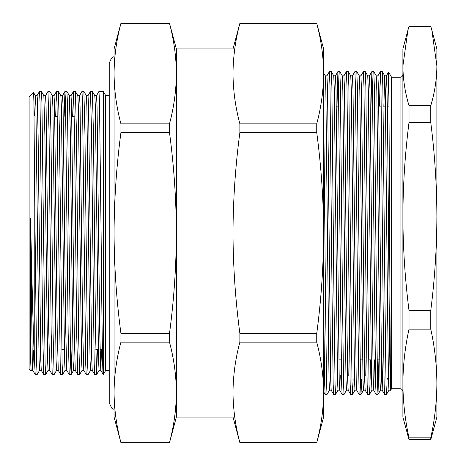 <?xml version="1.0" encoding="UTF-8"?>
<svg xmlns="http://www.w3.org/2000/svg" width="466" height="466" viewBox="0 0 466 466"><rect width="100%" height="100%" fill="white"/><g stroke="black" fill="none" stroke-linecap="round" stroke-linejoin="round"><path stroke-width="0.7" d="M323.614 395.82L323.614 417.058L316.74 442.642C321.202 425.895 323.491 409.148 323.614 392.401C323.491 375.654 321.202 358.902 316.74 342.155L316.74 333.481C321.196 300.052 323.491 266.558 323.614 233C323.491 199.53 321.202 166.036 316.74 132.519L316.74 123.845C321.202 107.098 323.491 90.346 323.614 73.599L323.614 70.18M92.385 91.435L93.427 132.886L95.547 333.114L96.608 374.582L94.697 374.565L94.179 363.358L91.534 132.886L90.474 91.418L92.385 91.435L94.837 95.681L95.355 106.568L98.53 359.88L99.06 370.336L100.761 370.336L101.518 349.663M94.825 95.664L96.514 95.664L97.044 106.12L99.701 330.109L100.761 370.336M31.123 370.319L30.535 358.5L31.105 370.336L32.789 370.336L33.54 350.706M30.535 358.5L30.535 218.164L32.259 359.432L32.783 370.319L35.235 374.565L34.781 366.055L34.781 207.679L33.896 101.39L33.599 92.618L29.119 97.079L29.119 368.921L30.89 370.686M34.606 115.784L35.352 95.664L35.894 106.568L39.068 359.88L39.598 370.336L41.288 370.336M33.599 92.618L35.369 95.681L37.047 95.664L37.309 98.25L38.113 135.891L40.752 359.432L41.276 370.319L43.728 374.565L42.686 333.114L40.035 102.194L39.499 91.418L37.03 95.681M45.971 233L47.561 359.88L48.091 370.336L49.78 370.336L48.732 330.109L46.076 106.12L45.546 95.664L43.856 95.664L44.905 135.891L45.971 233M49.909 91.435L50.951 132.886L53.072 333.114L54.138 374.582L52.221 374.565L51.184 333.114L49.058 132.886L47.998 91.418L49.909 91.435L52.361 95.681L52.885 106.568L56.054 359.88L56.59 370.336L58.279 370.336L57.225 330.109L54.569 106.12L54.039 95.664L52.349 95.664M65.106 370.319L62.63 374.582L62.1 363.806L59.444 132.886L58.401 91.435L60.854 95.681L61.378 106.568L64.553 359.88L65.083 370.336L66.772 370.336M60.848 95.664L62.531 95.664L63.067 106.12L65.718 330.109L66.76 370.319L69.213 374.565L68.17 333.114L65.52 102.194L64.966 91.435L64.168 116.337M71.455 233L73.046 359.88L73.576 370.336L75.265 370.336L74.216 330.109L71.56 106.12L71.03 95.664L69.341 95.664L70.389 135.891L71.455 233M75.393 91.435L76.436 132.886L78.556 333.114L79.622 374.582L77.711 374.565L76.669 333.114L74.543 132.886L73.482 91.418L75.376 91.418L77.845 95.681L78.37 106.568L81.544 359.88L82.074 370.336L83.764 370.336L82.709 330.109L80.053 106.12L79.523 95.664L77.834 95.664M90.59 370.319L88.115 374.582L87.585 363.806L84.929 132.886L83.886 91.435L86.338 95.681L86.862 106.568L90.037 359.88L90.567 370.336L92.256 370.336M86.332 95.664L88.022 95.664L88.552 106.12L91.726 359.432L92.245 370.319L94.697 374.565M109.23 390.887L109.23 370.621L105.578 370.621L105.578 95.379L103.289 91.418L103.289 374.582L100.743 370.319M233 392.401L233 48.942L239.874 23.358C235.412 40.105 233.122 56.852 233 73.599C233.122 90.346 235.412 107.098 239.874 123.845L239.874 132.519C235.412 166.036 233.117 199.53 233 233C233.122 266.558 235.417 300.052 239.874 333.481L239.874 342.155C235.412 358.902 233.122 375.654 233 392.401C233.122 409.148 235.412 425.895 239.874 442.642L233 417.058L233 392.401M233 417.058L176.369 417.058L176.369 233C176.247 199.53 173.958 166.036 169.496 132.519L169.496 123.845L120.939 123.845L120.939 132.519L169.496 132.519M30.535 218.164L30.873 233C32.206 290.673 33.476 345.72 34.781 366.055M34.781 207.679L36.616 363.806L37.146 374.582L39.616 370.319M103.289 374.361C102.567 381.072 101.815 311.603 101.093 233L99.497 102.194L98.967 91.418L96.491 95.681M96.608 374.582L97.429 349.663M88.115 374.582L86.204 374.565L85.68 363.358L82.505 102.194L81.975 91.418L79.505 95.681M79.622 374.582L82.092 370.319M62.514 95.681L64.966 91.435L66.9 91.435L67.419 102.642L70.593 363.806L71.147 374.565L71.945 349.663M71.123 374.582L69.213 374.565M62.63 374.582L60.72 374.565L60.196 363.358L57.021 102.194L56.473 91.435L55.67 116.337M54.138 374.582L56.607 370.319M39.499 91.418L41.416 91.435L41.934 102.642L45.109 363.806L45.639 374.582L48.114 370.319M45.639 374.582L43.728 374.565M98.967 91.418L103.289 91.418M90.474 91.418L87.998 95.681M73.482 91.418L72.661 116.337M47.998 91.418L45.522 95.681M169.496 123.845C173.958 107.098 176.247 90.346 176.369 73.599C176.247 56.852 173.958 40.105 169.496 23.358L120.939 23.3L169.496 23.358M120.939 23.358C116.483 40.105 114.193 56.852 114.071 73.599C114.193 90.346 116.483 107.098 120.939 123.845M169.496 333.481L120.939 333.481L120.939 342.155L169.496 342.155L169.496 333.481C173.952 300.052 176.241 266.558 176.369 233L176.369 48.942L169.496 23.3M120.939 132.519C116.483 166.036 114.187 199.53 114.071 233C114.193 266.558 116.483 300.052 120.939 333.481M176.369 417.058L169.496 442.7L120.939 442.7L114.071 417.058L114.071 392.401C114.193 409.148 116.483 425.895 120.939 442.642M169.496 442.642C173.958 425.895 176.247 409.148 176.369 392.401C176.247 375.654 173.958 358.902 169.496 342.155M120.939 342.155C116.483 358.902 114.193 375.654 114.071 392.401L114.071 48.942L120.939 23.3M316.74 442.642L239.874 442.642M239.874 342.155L316.74 342.155M316.74 333.481L239.874 333.481M239.874 132.519L316.74 132.519M316.74 123.845L239.874 123.845M323.614 392.401L323.614 73.599C323.491 56.852 321.202 40.105 316.74 23.358L239.874 23.3M239.874 23.358L316.74 23.358M323.614 73.599L323.614 48.942L316.74 23.3M402.898 74.426C402.729 76.144 401.785 77.094 400.067 77.257L400.067 388.743L391.574 388.743L391.574 77.257L388.586 72.084L388.3 85.657C388.493 67.005 388.685 67.599 388.877 87.445L389.815 271.288C390.118 343.232 390.438 396.91 390.753 389.797C390.211 395.116 389.669 356.857 389.127 299.05C388.423 223.82 387.706 123.676 387.001 90.398L386.413 75.841L384.718 75.841L385.3 90.398L387.427 299.05L388.487 380.541L388.964 390.159L390.654 390.159M391.574 388.743L390.642 390.141M323.614 72.987L325.274 75.859L325.839 90.398L329.025 380.541L329.497 390.159L331.186 390.159M325.262 75.841L326.951 75.841L327.54 90.398L330.72 380.541L331.175 390.141L333.627 394.387L335.543 394.405L335.066 384.526L334.005 300.838L331.879 86.542L331.314 71.613L329.404 71.595L329.992 86.542L332.112 300.838L333.173 384.526L333.627 394.387M331.314 71.613L333.767 75.859L334.332 90.398L337.518 380.541L337.996 390.159L339.679 390.159L340.279 375.602M333.755 75.841L335.444 75.841L336.033 90.398L339.219 380.541L339.673 390.141L342.126 394.387L344.036 394.405L343.564 384.526L342.498 300.838L340.378 86.542L339.807 71.613L337.897 71.595L338.485 86.542L340.611 300.838L341.671 384.526L342.126 394.387M339.807 71.613L342.26 75.859L342.83 90.398L344.951 299.05L346.017 380.541L346.488 390.159L348.166 390.141L350.642 394.405L352.529 394.405L352.057 384.526L350.997 300.838L348.871 86.542L348.306 71.613L346.389 71.595L346.978 86.542L349.104 300.838L350.164 384.526L350.618 394.387M342.254 75.841L343.937 75.841L344.525 90.398L346.652 299.05L347.712 380.541L348.166 390.141M348.306 71.613L350.758 75.859L351.323 90.398L354.51 380.541L354.981 390.159L356.671 390.159M350.747 75.841L352.436 75.841L353.024 90.398L356.21 380.541L356.659 390.141L359.111 394.387L361.028 394.405L360.55 384.526L359.49 300.838L357.364 86.542L356.799 71.613L354.888 71.595L355.476 86.542L357.597 300.838L359.111 394.387M356.799 71.613L359.251 75.859L359.816 90.398L363.002 380.541L363.48 390.159L365.169 390.159M359.239 75.841L360.929 75.841L361.517 90.398L364.703 380.541L365.158 390.141L367.61 394.387L369.521 394.405L369.049 384.526L367.983 300.838L365.862 86.542L365.292 71.613L363.381 71.595L363.969 86.542L366.095 300.838L367.156 384.526L367.61 394.387M365.292 71.613L367.744 75.859L368.315 90.398L371.501 380.541L371.973 390.159L373.662 390.159L374.524 359.857M367.738 75.841L369.427 75.841L370.01 90.398L373.196 380.541L373.65 390.141L376.103 394.387L378.013 394.405L377.542 384.526L376.481 300.838L374.355 86.542L373.79 71.613L371.874 71.595L372.462 86.542L374.588 300.838L375.648 384.526L376.103 394.387M373.79 71.613L376.243 75.859L376.808 90.398L379.994 380.541L380.466 390.159L382.155 390.159M376.231 75.841L377.92 75.841L378.508 90.398L381.695 380.541L382.143 390.141L384.601 394.387L386.512 394.405L386.034 384.526L384.974 300.838L382.848 86.542L382.283 71.613L380.373 71.595L380.961 86.542L383.081 300.838L384.147 384.526L384.601 394.387M382.167 390.159L383.017 359.857M348.778 375.602L349.034 359.857M365.763 375.602L366.026 359.857M383.868 106.143L384.718 75.841M388.982 390.141L386.512 394.405M323.614 300.221L324.68 384.526L325.134 394.387L327.045 394.405L326.573 384.526L325.513 300.838L323.614 100.295M329.52 390.141L327.045 394.405M338.013 390.141L335.543 394.405M346.512 390.141L344.036 394.405M353.117 379.458L352.529 394.405M361.616 379.458L361.028 394.405M371.996 390.141L369.521 394.405M378.916 359.857L378.013 394.405M326.928 75.859L329.404 71.595M337 106.143L337.897 71.595M343.92 75.859L346.389 71.595M352.413 75.859L354.888 71.595M360.911 75.859L363.381 71.595M370.977 106.143L371.874 71.595M370.418 359.857L370.109 379.458M379.475 106.143L380.373 71.595M387.968 106.143L388.3 85.657M388.3 377.565L388.3 371.454M387.1 379.458L388.417 377.384M409.014 105.677L409.014 122.436C405.03 153.786 402.997 185.136 402.898 216.486L402.898 65.986C402.997 79.243 405.036 92.472 409.014 105.677L430.765 105.677C434.743 92.472 436.782 79.243 436.881 65.986L431.848 30.156L430.765 26.3L409.014 26.3L407.931 30.156L402.898 65.986L402.898 48.942L407.931 30.156M409.014 310.537L409.014 329.136C405.03 347.257 402.997 365.379 402.898 383.501L402.898 216.486C402.997 247.836 405.03 279.186 409.014 310.537L430.765 310.537C434.749 279.186 436.782 247.836 436.881 216.486C436.782 185.136 434.749 153.786 430.765 122.436L430.765 105.677M409.014 437.859L409.014 439.7L402.898 417.058L402.898 383.501C402.997 401.622 405.03 419.738 409.014 437.859L430.765 437.859C434.749 419.738 436.782 401.622 436.881 383.501C436.782 365.379 434.749 347.257 430.765 329.136L430.765 310.537M409.014 439.7L430.765 439.7L430.765 437.859M431.848 30.156L436.881 48.942L436.881 417.058L430.765 439.7M409.014 329.136L430.765 329.136M409.014 122.436L430.765 122.436M105.578 370.621L103.289 374.582M37.146 374.582L35.253 374.582M83.868 91.418L81.975 91.418M58.384 91.418L56.491 91.418M74.304 116.337L71.787 116.337M57.312 116.337L54.796 116.337M102.392 349.663L100.004 349.663M98.309 349.663L95.792 349.663M64.325 349.663L61.809 349.663M233 48.942L176.369 48.942M316.74 442.7L239.874 442.7M169.496 442.7L120.939 442.7M114.071 56.59L111.59 57.953L109.23 63.102L109.23 95.379L105.578 95.379M41.416 91.435L43.868 95.681M66.9 91.435L69.352 95.681M71.147 374.565L73.599 370.319M96.631 374.565L99.083 370.319M86.204 374.565L83.752 370.319M77.711 374.565L75.253 370.319M73.459 91.435L71.007 95.681M60.72 374.565L58.267 370.319M56.473 91.435L54.021 95.681M52.221 374.565L49.769 370.319M36.103 116.203L34.094 115.574M336.295 106.143L338.794 106.143M378.771 106.143L381.27 106.143M383.163 106.143L385.563 106.143M387.263 106.143L389.028 106.143M386.396 75.859L388.574 72.084M377.897 75.859L380.349 71.613M369.404 75.859L371.856 71.613M335.421 75.859L337.873 71.613M323.614 391.755L325.134 394.387M338.846 359.857L341.246 359.857M360.131 359.857L362.63 359.857M368.623 359.857L371.122 359.857M377.116 359.857L379.621 359.857M355.005 390.141L352.552 394.387M363.497 390.141L361.045 394.387M380.489 390.141L378.037 394.387M384.735 75.859L382.283 71.613M400.067 77.257L391.574 77.257M400.067 388.743C401.785 388.906 402.729 389.856 402.898 391.574M109.23 75.113L109.23 402.898L111.753 408.181L114.071 409.41"/></g></svg>
